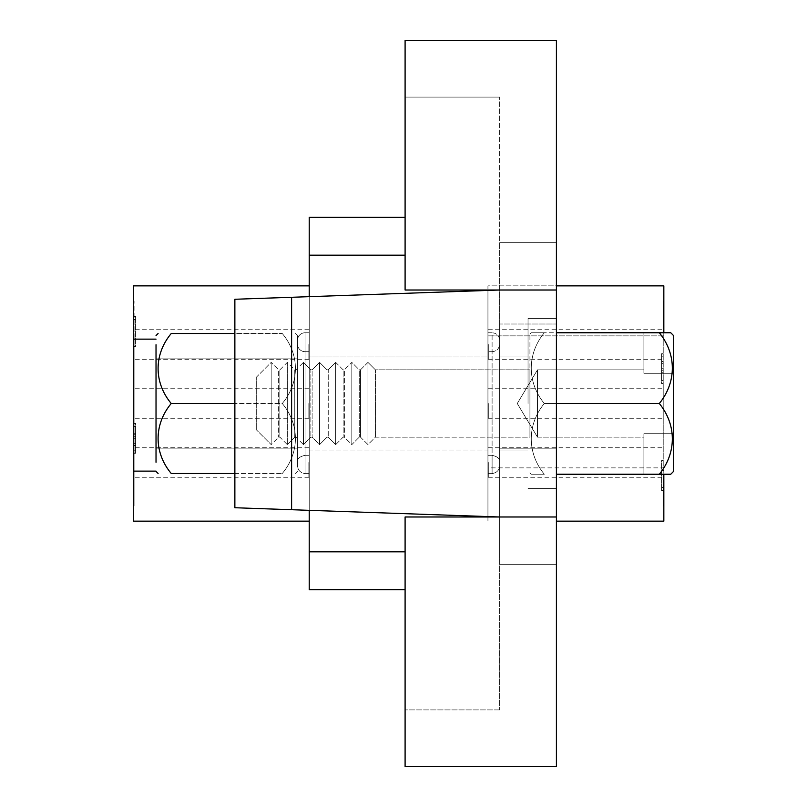 <?xml version="1.0" encoding="UTF-8"?>
<svg xmlns="http://www.w3.org/2000/svg" width="807" height="807" viewBox="0 0 807 807"><rect width="100%" height="100%" fill="white"/><g stroke="black" fill="none" stroke-linecap="round" stroke-linejoin="round"><path stroke-width="0.61" stroke-dasharray="4.04 3.03" d="M556.406 403.5L556.406 318.382L556.406 488.608L556.406 403.5L556.406 488.608L556.406 403.5L544.301 403.5A70.532 61.08 0 0 1 544.301 332.756A70.532 61.08 0 0 0 544.301 403.5A70.532 61.08 180 0 0 544.301 474.244L531.278 474.244L544.301 474.244A70.532 61.08 180 0 1 544.301 403.5A70.532 61.08 0 0 1 544.301 332.756L531.278 332.756L544.301 332.756A70.532 61.08 0 0 0 544.301 403.5A70.532 61.08 180 0 0 544.301 474.244L531.278 474.244L544.301 474.244A70.532 61.08 180 0 1 544.301 403.5L659.299 403.5A70.532 61.08 180 0 1 659.299 474.244L556.406 474.244M528.04 403.5L528.04 318.382L528.04 403.5M499.664 403.5L499.664 356.976L499.664 403.5M499.664 564.264L556.406 564.264L556.406 324L556.406 564.264L499.664 564.264L499.664 448.833L499.664 564.275M556.406 290.016L556.406 40.35L405.094 40.35L405.094 290.016L556.406 290.016L556.406 516.984L499.664 516.984L234.867 507.734L234.867 299.266L234.867 507.734L499.664 516.984L499.664 709.908L499.664 516.984L556.406 516.984L405.094 516.984L405.094 709.908L405.094 516.984L499.664 516.984L234.867 507.734L234.867 299.266L499.664 290.016L499.664 516.984L499.664 290.016L556.406 290.016L499.664 290.016L499.664 97.092L499.664 290.016L234.867 299.266L291.609 297.279L291.609 509.721M499.664 324L499.664 448.833L499.664 242.725L499.664 324L556.406 324L556.406 242.725L556.406 324L499.664 324M556.406 516.984L556.406 766.65L405.094 766.65L405.094 516.984L499.664 516.984M499.664 709.908L405.094 709.908L499.664 709.908M405.094 97.092L405.094 290.016L405.094 97.092L499.664 97.092L405.094 97.092M499.664 290.016L405.094 290.016L499.664 290.016L291.609 297.279M499.664 242.725L556.406 242.725L499.664 242.725M309.222 332.766L305.066 332.766L305.066 473.608C300.073 472.71 297.551 469.876 297.501 465.125L297.501 461.604L297.501 465.125C297.551 469.876 300.073 472.71 305.066 473.608L305.066 351.67A7.566 7.566 0 0 1 297.501 344.105A7.566 7.566 0 0 0 305.066 351.67L305.066 455.309C299.71 456.57 297.188 458.669 297.501 461.604L297.501 465.125C297.551 469.876 300.073 472.71 305.066 473.608L305.066 332.766A7.566 7.566 0 0 0 297.501 340.322L297.501 465.125C297.551 469.876 300.073 472.71 305.066 473.608L309.222 473.608L309.222 332.756L309.222 473.608L309.222 351.67L309.222 473.608L305.066 473.608L309.222 473.608L305.066 473.608L305.066 455.309C299.71 456.57 297.188 458.669 297.501 461.604L297.501 340.322A7.566 7.566 0 0 1 305.066 332.756L305.066 473.608L305.066 332.756L309.222 332.756M499.664 340.332C499.18 335.692 496.658 333.17 492.099 332.766L492.099 473.608C497.092 472.71 499.614 469.876 499.664 465.125C499.614 469.876 497.092 472.71 492.099 473.608C497.092 472.71 499.614 469.876 499.664 465.125L499.664 340.322L499.664 465.125C499.614 469.876 497.092 472.71 492.099 473.608L492.099 332.766L487.942 332.766L487.942 473.608L487.942 332.766M492.099 473.608L487.942 473.608L492.099 473.608L487.942 473.608L492.099 473.608L492.099 455.309L487.942 455.309L492.099 455.309C497.455 456.57 499.977 458.669 499.664 461.604L499.664 344.105L499.664 461.604C499.977 458.669 497.455 456.57 492.099 455.309C497.455 456.57 499.977 458.669 499.664 461.604C499.977 458.669 497.455 456.57 492.099 455.309L492.099 351.67L487.942 351.67L492.099 351.67L492.099 473.608M499.664 340.322C499.18 335.692 496.658 333.17 492.099 332.756L487.942 332.756M309.222 356.966L309.222 450.024L487.942 450.024L487.942 356.966L487.942 450.024L487.942 356.976L487.942 450.024L309.222 450.024L309.222 356.966L487.942 356.966M309.222 356.976L309.222 450.024L309.222 356.976L487.942 356.976M487.942 516.984L487.942 290.016M487.942 290.429L487.942 516.571M309.222 296.663L309.222 510.337M405.094 551.837L309.222 551.837L309.222 589.665L405.094 589.665M309.222 551.837L309.222 255.163L405.094 255.163M405.094 217.335L309.222 217.335L309.222 255.163M305.066 455.309L309.222 455.309L305.066 455.309C299.71 456.57 297.188 458.669 297.501 461.604C297.188 458.669 299.71 456.57 305.066 455.309L305.066 473.608L305.066 455.309M663.082 344.488L663.082 359.246L663.082 344.488M488.316 344.488L488.316 359.246L488.316 344.488M663.082 403.5L663.082 418.258L663.082 403.5M488.316 403.5L488.316 418.258L488.316 403.5M663.082 462.512L663.082 477.27L663.082 462.512M488.316 462.512L488.316 477.27L488.316 462.512M556.406 521.151L663.838 521.151L663.838 300.991L663.838 506.019L663.082 506.019L663.082 470.501L663.082 506.019L663.838 506.019L663.838 474.244M663.838 332.756L663.838 467.868L487.942 467.868L487.942 521.151L487.942 335.873L487.942 467.868L663.838 467.868L663.838 285.86L487.942 285.86L487.942 335.873L487.942 285.86L556.406 285.86M663.082 380.48L663.082 353.184L663.082 383.507L663.082 380.48L661.569 380.48L661.569 383.507L663.082 383.507L661.569 383.507L661.569 353.95L663.082 353.95L661.569 353.95L661.569 380.48L663.082 380.48M663.082 300.991L663.082 470.501L663.082 300.991L663.838 300.991L663.082 300.991M663.082 487.489L663.082 460.626L663.082 487.489L661.569 487.489L661.569 490.555L663.082 490.555L661.569 490.555L661.569 460.626L663.082 460.626L661.569 460.626L661.569 487.489L663.082 487.489M661.569 372.703L661.569 353.184L661.569 383.507L663.082 383.507L661.569 383.507L661.569 372.703L663.082 372.703M661.569 373.278L663.082 373.278M661.569 363.604L663.082 363.604M661.569 353.184L663.082 353.184M661.569 361.526L663.082 361.526L661.569 361.526M661.569 356.22L663.082 356.22M661.569 363.715L663.082 363.715M661.569 370.242L663.082 370.242M661.569 368.728L663.082 368.728M134.083 462.512L134.083 477.27L134.083 462.512M308.849 462.512L308.849 477.27L308.849 462.512M134.083 403.5L134.083 418.258L134.083 403.5M308.849 403.5L308.849 418.258L308.849 403.5M134.083 344.488L134.083 359.246L134.083 344.488M308.849 344.488L308.849 359.246L308.849 344.488M309.222 285.86L133.326 285.86L133.326 506.019L133.326 300.991L134.083 300.991L134.083 336.499L134.083 300.991L133.326 300.991L133.326 521.151L309.222 521.151L309.222 285.86L309.222 521.151M134.083 426.52L134.083 453.816L134.083 423.493L134.083 426.52L135.596 426.52L135.596 423.493L134.083 423.493L135.596 423.493L135.596 453.06L134.083 453.06L135.596 453.06L135.596 426.52L134.083 426.52M134.083 506.019L134.083 336.499L134.083 506.019L133.326 506.019L134.083 506.019M134.083 319.511L134.083 346.385L134.083 319.511L135.596 319.511L135.596 316.445L134.083 316.445L135.596 316.445L135.596 346.385L134.083 346.385L135.596 346.385L135.596 319.511L134.083 319.511M135.596 434.297L135.596 453.816L135.596 423.493L134.083 423.493L135.596 423.493L135.596 434.297L134.083 434.297M135.596 433.722L134.083 433.722M135.596 443.396L134.083 443.396M135.596 453.816L134.083 453.816M135.596 445.474L134.083 445.474L135.596 445.474M135.596 450.78L134.083 450.78M135.596 443.285L134.083 443.285M135.596 436.758L134.083 436.758M135.596 438.272L134.083 438.272M537.492 437.172L537.492 369.838L517.267 403.5L537.492 437.172L537.492 369.838L643.895 369.838L643.895 373.308L643.895 369.838L643.895 373.308L673.674 373.308L643.895 373.308L643.895 332.756L659.299 332.756A70.532 61.08 0 0 1 659.299 403.5A70.532 61.08 180 0 1 659.299 474.244A70.532 61.08 180 0 0 659.299 403.5A70.532 61.08 0 0 0 659.299 332.756L556.406 332.756M537.492 369.828L537.492 437.162L537.492 369.828L517.267 403.5L537.492 437.162L643.895 437.162L643.895 433.692L673.674 433.692L673.674 471.258A98.777 98.777 0 0 1 670.738 474.244A98.777 98.777 0 0 0 673.674 471.258L673.674 403.5L673.674 471.258L673.674 433.692L643.895 433.692L643.895 474.244L670.738 474.244L643.895 474.244L643.895 433.692L673.674 433.692L673.674 373.308L643.895 373.308L643.895 369.838L537.492 369.838M294.757 437.172L295.987 437.172L303.442 444.617L310.887 437.172L312.117 437.172L319.562 444.617L327.017 437.172L328.247 437.172L335.692 444.617L343.146 437.172L344.377 437.172L351.822 444.617L359.266 437.172L360.507 437.172L360.507 369.828L359.266 369.828L351.822 362.383L351.822 444.617L351.822 362.383L344.377 369.828L344.377 437.172L344.377 369.828L343.146 369.828L335.692 362.383L335.692 444.617L335.692 362.383L328.247 369.828L328.247 437.172L328.247 369.828L327.017 369.828L319.562 362.383L319.562 444.617L319.562 362.383L312.117 369.828L312.117 437.172L312.117 369.828L310.887 369.828L303.442 362.383L303.442 444.617L303.442 362.383L295.987 369.828L295.987 437.172L295.987 369.828L294.757 369.828L287.312 362.383L279.858 369.828L279.858 437.172L287.312 444.617L294.757 437.162L287.312 444.617L287.312 362.383L287.312 444.617L279.858 437.162L279.858 369.828L279.858 437.162L278.627 437.162L271.182 444.617L271.182 362.383L271.182 444.617L256.283 429.717L271.182 444.617L278.627 437.172L279.858 437.172L279.858 369.828L278.627 369.828L271.182 362.383L271.182 444.617L271.182 362.383L256.283 377.283L256.283 429.717L256.283 377.283L256.283 429.717L256.283 377.283L271.182 362.383L278.627 369.828L278.627 437.172L278.627 369.828L279.858 369.828L287.312 362.383L294.757 369.828L294.757 437.172L294.757 369.828L295.987 369.828L303.442 362.383L310.887 369.828L310.887 437.172L310.887 369.828L312.117 369.828L319.562 362.383L327.017 369.828L327.017 437.172L327.017 369.828L328.247 369.828L335.692 362.383L343.146 369.828L343.146 437.172L343.146 369.828L344.377 369.828L351.822 362.383L359.266 369.828L359.266 437.172L359.266 369.828L360.507 369.828L367.952 362.383L375.396 369.828L375.396 437.172L375.396 369.828L529.927 369.838L529.927 437.172L529.927 369.828L529.927 437.162L529.927 369.828L375.396 369.828L367.952 362.383L367.952 444.617L367.952 362.383L367.952 444.617L367.952 362.383L360.507 369.828L360.507 437.172L367.952 444.617L375.396 437.172L529.927 437.172M529.927 403.5L529.927 334.128L529.927 403.5M673.674 335.742L673.674 403.5L673.674 335.742L673.674 373.308L673.674 335.742L673.674 373.308L643.895 373.308L643.895 332.756L670.738 332.756A98.777 98.777 0 0 1 673.674 335.742A98.777 98.777 0 0 0 670.738 332.756L643.895 332.756L643.895 373.308L643.895 332.756L670.738 332.756A98.777 98.777 0 0 1 673.674 335.742L673.674 471.258A98.777 98.777 0 0 1 670.738 474.244L659.299 474.244M537.492 437.162L643.895 437.162L643.895 433.692L643.895 474.244L670.738 474.244L643.895 474.244L643.895 433.692L673.674 433.692L673.674 471.258M294.757 437.162L295.987 437.162L303.442 444.617L303.442 362.383L303.442 444.617L310.887 437.162L312.117 437.162L319.562 444.617L319.562 362.383L319.562 444.617L327.017 437.162L328.247 437.162L335.692 444.617L335.692 362.383L335.692 444.617L343.146 437.162L344.377 437.162L351.822 444.617L351.822 362.383L351.822 444.617L359.266 437.162L360.507 437.162L360.507 369.828L360.507 437.162L367.952 444.617L375.396 437.162L529.927 437.162M287.312 362.383L287.312 444.617L287.312 362.383M659.299 332.756L544.301 332.756L659.299 332.756A70.532 61.08 0 0 1 659.299 403.5L544.301 403.5L659.299 403.5M673.674 373.308L673.674 433.692M156.023 426.197L156.023 358.106L156.023 426.197M297.501 426.197L297.501 358.106L297.501 426.197M156.023 462.29L156.023 344.71M234.867 473.487L282.268 473.487A68.656 59.466 180 0 0 282.268 403.5L171.245 403.5L282.268 403.5A68.656 59.466 180 0 1 282.268 473.487L171.245 473.487A68.656 59.466 180 0 1 171.245 403.5A68.656 59.466 180 0 0 171.245 473.487A68.656 59.466 180 0 1 171.245 403.5A68.656 59.466 -0 0 1 171.245 333.513L282.268 333.513A68.656 59.466 0 0 1 282.268 403.5A68.656 59.466 180 0 1 282.268 473.487A68.656 59.466 180 0 0 282.268 403.5A68.656 59.466 0 0 0 282.268 333.513A68.656 59.466 -0 0 1 282.268 403.5A68.656 59.466 -0 0 0 282.268 333.513L171.245 333.513A68.656 59.466 0 0 0 171.245 403.5A68.656 59.466 0 0 1 171.245 333.513L234.867 333.513M297.501 462.29L297.501 335.621L297.501 462.29M171.245 403.5L234.867 403.5M499.664 448.833L556.406 448.833L499.664 448.833M663.838 335.873L487.942 335.873L663.838 335.873M663.838 470.501L663.082 470.501L663.838 470.501M663.838 338.496L663.082 338.496L663.838 338.496M133.326 339.132L156.023 339.132M133.326 471.127L156.023 471.127M133.326 336.499L134.083 336.499L133.326 336.499M133.326 468.504L134.083 468.504L133.326 468.504M528.04 318.382L556.406 318.382L528.04 318.382M499.664 356.976L528.04 356.976L499.664 356.976M499.664 450.024L528.04 450.024L499.664 450.024M528.04 488.608L556.406 488.608L528.04 488.608M492.099 351.67C496.658 351.267 499.18 348.745 499.664 344.105C499.18 348.745 496.658 351.267 492.099 351.67M305.066 351.67L309.222 351.67L305.066 351.67M488.316 329.74L663.082 329.74M488.316 388.752L663.082 388.752M488.316 447.764L663.082 447.764M488.316 477.27L663.082 477.27M488.316 418.258L663.082 418.258M488.316 359.246L663.082 359.246M308.849 477.27L134.083 477.27M308.849 418.258L134.083 418.258M308.849 359.246L134.083 359.246M308.849 329.74L134.083 329.74M308.849 388.752L134.083 388.752M308.849 447.764L134.083 447.764M531.278 332.756A99.897 99.897 0 0 0 529.927 334.128A99.897 99.897 0 0 1 531.278 332.756M529.927 472.872A99.897 99.897 0 0 0 531.278 474.244A99.897 99.897 0 0 1 529.927 472.872M297.501 358.106L156.023 358.106L297.501 358.106M158.101 333.513A98.04 98.04 0 0 0 156.023 335.621M297.501 335.621A98.04 98.04 0 0 0 295.423 333.513A98.04 98.04 0 0 1 297.501 335.621M295.423 473.487A98.04 98.04 0 0 0 297.501 471.379A98.04 98.04 0 0 1 295.423 473.487M156.023 471.379A98.04 98.04 0 0 0 158.101 473.487M297.501 448.894L156.023 448.894L297.501 448.894"/><path stroke-width="1.21" d="M556.406 516.984L556.406 766.65L405.094 766.65L405.094 516.984L556.406 516.984L556.406 290.016L405.094 290.016L405.094 40.35L556.406 40.35L556.406 290.016M234.867 299.266L234.867 507.734L291.609 509.721L291.609 297.279L234.867 299.266M499.664 516.984L291.609 509.721M499.664 290.016L291.609 297.279M405.094 255.163L309.222 255.163L309.222 296.663M309.222 510.337L309.222 551.837L405.094 551.837M405.094 589.665L309.222 589.665L309.222 551.837M309.222 255.163L309.222 217.335L405.094 217.335M663.838 474.244L663.838 521.151L556.406 521.151M663.838 332.756L663.838 285.86L556.406 285.86M309.222 521.151L133.326 521.151L133.326 285.86L309.222 285.86M659.299 332.756A70.532 61.08 0 0 1 659.299 403.5A70.532 61.08 180 0 1 659.299 474.244L670.738 474.244A98.777 98.777 0 0 0 673.674 471.258L673.674 335.742A98.777 98.777 0 0 0 670.738 332.756L556.406 332.756M673.674 471.258L673.674 335.742M673.674 373.308L673.674 433.692M659.299 474.244L556.406 474.244M659.299 403.5L556.406 403.5M156.023 344.71L156.023 462.29M234.867 333.513L171.245 333.513A68.656 59.466 -0 0 0 171.245 403.5A68.656 59.466 180 0 0 171.245 473.487L234.867 473.487M171.245 403.5L234.867 403.5M133.326 339.132L156.023 339.132M133.326 471.127L156.023 471.127M156.023 471.379A98.04 98.04 0 0 0 158.101 473.487M158.101 333.513A98.04 98.04 0 0 0 156.023 335.621"/></g></svg>
